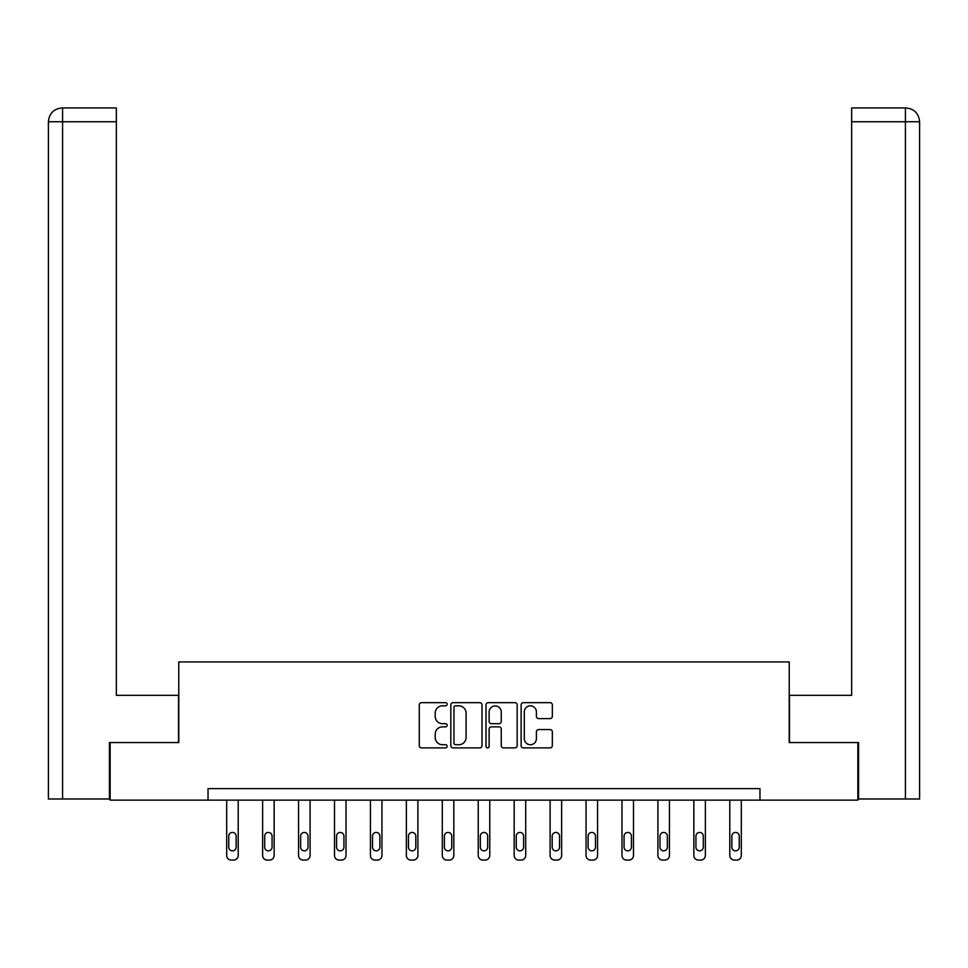 <?xml version="1.0" encoding="UTF-8"?>
<svg xmlns="http://www.w3.org/2000/svg" width="968" height="968" viewBox="0 0 968 968"><rect width="100%" height="100%" fill="white"/><g stroke="black" fill="none" stroke-linecap="round" stroke-linejoin="round"><path stroke-width="1.45" d="M447.143 704.244A1.585 1.585 0 0 0 445.558 702.659L421.54 702.659A2.263 2.263 0 0 0 419.277 704.922L419.277 745.626A2.263 2.263 0 0 0 421.54 747.889L445.558 747.889A1.585 1.585 0 0 0 447.143 746.304A1.585 1.585 0 0 0 445.558 744.719L442.449 744.719A7.236 7.236 0 0 1 435.213 737.483L435.213 734.095A7.236 7.236 0 0 1 442.449 726.859L445.558 726.859A1.585 1.585 0 0 0 447.143 725.274A1.585 1.585 0 0 0 445.558 723.689L442.449 723.689A7.236 7.236 0 0 1 435.213 716.453L435.213 713.065A7.236 7.236 0 0 1 442.449 705.829L445.558 705.829A1.585 1.585 0 0 0 447.143 704.244M550.078 718.607A2.263 2.263 0 0 0 552.341 716.344L552.341 704.922A2.263 2.263 0 0 0 550.078 702.659L523.398 702.659A2.263 2.263 0 0 0 521.135 704.922L521.135 745.626A2.263 2.263 0 0 0 523.398 747.889L550.078 747.889A2.263 2.263 0 0 0 552.341 745.626L552.341 731.832A2.263 2.263 0 0 0 550.078 729.57L538.656 729.57A2.263 2.263 0 0 0 536.405 731.832L536.405 738.669A6.05 6.05 0 0 1 530.355 744.719A6.05 6.05 0 0 1 524.305 738.669L524.305 711.879A6.05 6.05 0 0 1 530.355 705.829A6.05 6.05 0 0 1 536.405 711.879L536.405 716.344A2.263 2.263 0 0 0 538.656 718.607L550.078 718.607M62.569 798.987L48.4 798.987L48.4 121.75C49.223 113.353 53.833 108.743 62.206 107.92L116.354 107.92L116.354 121.75L62.569 121.75L62.569 798.987L109.445 798.987L109.445 742.553L178.778 742.553L178.778 661.93L789.222 661.93L789.222 742.553L857.866 742.553L857.866 800.137L759.965 800.137L759.965 788.617L208.035 788.617L208.035 800.137L759.965 800.137M110.134 742.553L110.134 800.137L208.035 800.137M482.016 704.922A2.263 2.263 0 0 0 479.765 702.659L453.084 702.659A2.263 2.263 0 0 0 450.822 704.922L450.822 745.626A2.263 2.263 0 0 0 453.084 747.889L479.765 747.889A2.263 2.263 0 0 0 482.016 745.626L482.016 704.922M488.235 702.659L514.915 702.659A2.263 2.263 0 0 1 517.178 704.922L517.178 745.626A2.263 2.263 0 0 1 514.915 747.889L503.505 747.889A2.263 2.263 0 0 1 501.243 745.626L501.243 729.122A2.263 2.263 0 0 0 498.98 726.859L491.405 726.859A2.263 2.263 0 0 0 489.142 729.122L489.142 746.304A1.585 1.585 0 0 1 487.557 747.889A1.585 1.585 0 0 1 485.984 746.304L485.984 704.922A2.263 2.263 0 0 1 488.235 702.659M455.565 705.829A1.585 1.585 0 0 0 453.98 707.414L453.98 743.134A1.585 1.585 0 0 0 455.565 744.719L458.844 744.719A7.236 7.236 0 0 0 466.08 737.483L466.08 713.065A7.236 7.236 0 0 0 458.844 705.829L455.565 705.829M501.243 711.988A6.05 6.05 0 0 0 495.192 705.938A6.05 6.05 0 0 0 489.142 711.988L489.142 721.426A2.263 2.263 0 0 0 491.405 723.689L498.98 723.689A2.263 2.263 0 0 0 501.243 721.426L501.243 711.988M238.213 800.137L238.213 855.47A4.61 4.61 0 0 1 233.603 860.08L231.304 860.08A4.61 4.61 0 0 1 226.694 855.47L226.694 800.137M236.144 847.181L236.144 836.122A3.69 3.69 0 0 0 232.453 832.432A3.69 3.69 0 0 0 228.763 836.122L228.763 847.181A3.69 3.69 0 0 0 232.453 850.86A3.69 3.69 0 0 0 236.144 847.181M178.548 742.553L178.548 695.326L116.354 695.326L116.354 121.75M62.569 107.92L62.569 121.75L48.4 121.75C49.211 113.365 53.821 108.755 62.218 107.92L116.354 107.92M48.4 121.75L48.4 660.769M789.452 742.553L789.452 695.326L851.646 695.326L851.646 107.92L905.758 107.92L851.646 107.92M919.6 660.769L919.6 121.75L919.6 798.987L858.555 798.987L858.555 742.553L857.866 742.553M905.782 107.92L902.321 107.92L905.782 107.92C914.167 108.743 918.777 113.353 919.6 121.75L851.646 121.75M274.15 800.137L274.15 855.47A4.61 4.61 0 0 1 269.54 860.08L267.241 860.08A4.61 4.61 0 0 1 262.63 855.47L262.63 800.137M272.068 847.181L272.068 836.122A3.69 3.69 0 0 0 268.39 832.432A3.69 3.69 0 0 0 264.7 836.122L264.7 847.181A3.69 3.69 0 0 0 268.39 850.86A3.69 3.69 0 0 0 272.068 847.181M310.087 800.137L310.087 855.47A4.61 4.61 0 0 1 305.477 860.08L303.178 860.08A4.61 4.61 0 0 1 298.567 855.47L298.567 800.137M308.005 847.181L308.005 836.122A3.69 3.69 0 0 0 304.327 832.432A3.69 3.69 0 0 0 300.637 836.122L300.637 847.181A3.69 3.69 0 0 0 304.327 850.86A3.69 3.69 0 0 0 308.005 847.181M346.024 800.137L346.024 855.47A4.61 4.61 0 0 1 341.414 860.08L339.102 860.08A4.61 4.61 0 0 1 334.504 855.47L334.504 800.137M343.942 847.181L343.942 836.122A3.69 3.69 0 0 0 340.264 832.432A3.69 3.69 0 0 0 336.574 836.122L336.574 847.181A3.69 3.69 0 0 0 340.264 850.86A3.69 3.69 0 0 0 343.942 847.181M381.949 800.137L381.949 855.47A4.61 4.61 0 0 1 377.351 860.08L375.039 860.08A4.61 4.61 0 0 1 370.429 855.47L370.429 800.137M379.879 847.181L379.879 836.122A3.69 3.69 0 0 0 376.189 832.432A3.69 3.69 0 0 0 372.511 836.122L372.511 847.181A3.69 3.69 0 0 0 376.189 850.86A3.69 3.69 0 0 0 379.879 847.181M417.886 800.137L417.886 855.47A4.61 4.61 0 0 1 413.276 860.08L410.976 860.08A4.61 4.61 0 0 1 406.366 855.47L406.366 800.137M415.816 847.181L415.816 836.122A3.69 3.69 0 0 0 412.126 832.432A3.69 3.69 0 0 0 408.448 836.122L408.448 847.181A3.69 3.69 0 0 0 412.126 850.86A3.69 3.69 0 0 0 415.816 847.181M453.823 800.137L453.823 855.47A4.61 4.61 0 0 1 449.212 860.08L446.913 860.08A4.61 4.61 0 0 1 442.303 855.47L442.303 800.137M451.754 847.181L451.754 836.122A3.69 3.69 0 0 0 448.063 832.432A3.69 3.69 0 0 0 444.385 836.122L444.385 847.181A3.69 3.69 0 0 0 448.063 850.86A3.69 3.69 0 0 0 451.754 847.181M489.76 800.137L489.76 855.47A4.61 4.61 0 0 1 485.149 860.08L482.851 860.08A4.61 4.61 0 0 1 478.24 855.47L478.24 800.137M487.69 847.181L487.69 836.122A3.69 3.69 0 0 0 484 832.432A3.69 3.69 0 0 0 480.309 836.122L480.309 847.181A3.69 3.69 0 0 0 484 850.86A3.69 3.69 0 0 0 487.69 847.181M525.697 800.137L525.697 855.47A4.61 4.61 0 0 1 521.087 860.08L518.788 860.08A4.61 4.61 0 0 1 514.177 855.47L514.177 800.137M523.615 847.181L523.615 836.122A3.69 3.69 0 0 0 519.937 832.432A3.69 3.69 0 0 0 516.246 836.122L516.246 847.181A3.69 3.69 0 0 0 519.937 850.86A3.69 3.69 0 0 0 523.615 847.181M561.634 800.137L561.634 855.47A4.61 4.61 0 0 1 557.024 860.08L554.724 860.08A4.61 4.61 0 0 1 550.114 855.47L550.114 800.137M559.552 847.181L559.552 836.122A3.69 3.69 0 0 0 555.874 832.432A3.69 3.69 0 0 0 552.183 836.122L552.183 847.181A3.69 3.69 0 0 0 555.874 850.86A3.69 3.69 0 0 0 559.552 847.181M597.571 800.137L597.571 855.47A4.61 4.61 0 0 1 592.961 860.08L590.649 860.08A4.61 4.61 0 0 1 586.051 855.47L586.051 800.137M595.489 847.181L595.489 836.122A3.69 3.69 0 0 0 591.811 832.432A3.69 3.69 0 0 0 588.12 836.122L588.12 847.181A3.69 3.69 0 0 0 591.811 850.86A3.69 3.69 0 0 0 595.489 847.181M633.495 800.137L633.495 855.47A4.61 4.61 0 0 1 628.898 860.08L626.586 860.08A4.61 4.61 0 0 1 621.976 855.47L621.976 800.137M631.426 847.181L631.426 836.122A3.69 3.69 0 0 0 627.736 832.432A3.69 3.69 0 0 0 624.058 836.122L624.058 847.181A3.69 3.69 0 0 0 627.736 850.86A3.69 3.69 0 0 0 631.426 847.181M669.433 800.137L669.433 855.47A4.61 4.61 0 0 1 664.822 860.08L662.523 860.08A4.61 4.61 0 0 1 657.913 855.47L657.913 800.137M667.363 847.181L667.363 836.122A3.69 3.69 0 0 0 663.673 832.432A3.69 3.69 0 0 0 659.995 836.122L659.995 847.181A3.69 3.69 0 0 0 663.673 850.86A3.69 3.69 0 0 0 667.363 847.181M705.37 800.137L705.37 855.47A4.61 4.61 0 0 1 700.759 860.08L698.46 860.08A4.61 4.61 0 0 1 693.85 855.47L693.85 800.137M703.3 847.181L703.3 836.122A3.69 3.69 0 0 0 699.61 832.432A3.69 3.69 0 0 0 695.931 836.122L695.931 847.181A3.69 3.69 0 0 0 699.61 850.86A3.69 3.69 0 0 0 703.3 847.181M741.306 800.137L741.306 855.47A4.61 4.61 0 0 1 736.696 860.08L734.397 860.08A4.61 4.61 0 0 1 729.787 855.47L729.787 800.137M739.237 847.181L739.237 836.122A3.69 3.69 0 0 0 735.547 832.432A3.69 3.69 0 0 0 731.856 836.122L731.856 847.181A3.69 3.69 0 0 0 735.547 850.86A3.69 3.69 0 0 0 739.237 847.181M905.431 798.987L905.431 107.92"/></g></svg>
